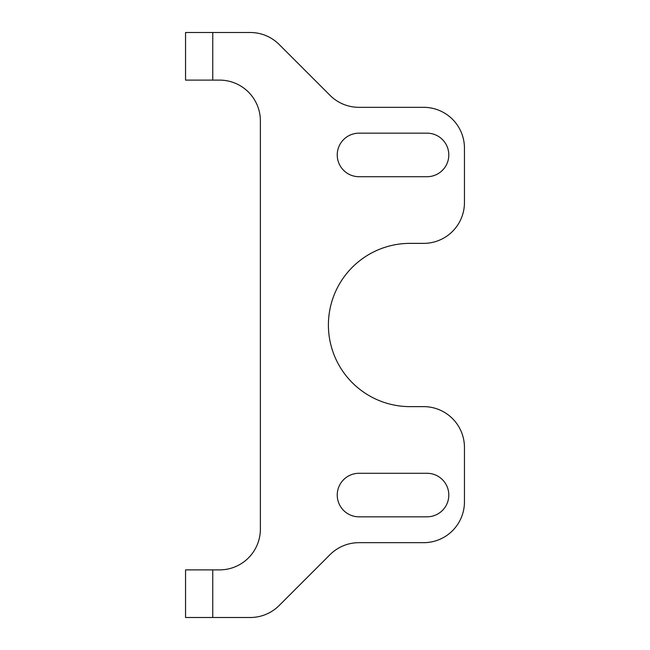 <?xml version="1.0" encoding="UTF-8"?>
<svg xmlns="http://www.w3.org/2000/svg" width="650" height="650" viewBox="0 0 650 650"><rect width="100%" height="100%" fill="white"/><g stroke="black" fill="none" stroke-linecap="round" stroke-linejoin="round"><path stroke-width="0.97" d="M358.914 542.677A40.812 40.812 0 0 0 330.054 554.629L279.134 605.548A40.812 40.812 0 0 1 250.274 617.5L185.551 617.5L185.551 569.887L219.562 569.887A40.812 40.812 0 0 0 260.382 529.067L260.382 120.933A40.812 40.812 0 0 0 219.562 80.112L185.551 80.112L185.551 32.5L250.274 32.5A40.812 40.812 0 0 1 279.134 44.452L330.054 95.371A40.812 40.812 0 0 0 358.914 107.323L423.637 107.323A40.812 40.812 0 0 1 464.449 148.143L464.449 202.556A40.812 40.812 0 0 1 423.637 243.368L410.028 243.368A81.632 81.632 0 0 0 328.404 325A81.632 81.632 0 0 0 410.028 406.632L423.637 406.632A40.812 40.812 0 0 1 464.449 447.444L464.449 501.857A40.812 40.812 0 0 1 423.637 542.677L358.914 542.677M359.011 516.823A21.767 21.767 0 0 1 337.244 495.056A21.767 21.767 0 0 1 359.011 473.289L427.034 473.289A21.767 21.767 0 0 1 448.801 495.056A21.767 21.767 0 0 1 427.034 516.823L359.011 516.823M359.011 176.711A21.767 21.767 0 0 1 337.244 154.944A21.767 21.767 0 0 1 359.011 133.177L427.034 133.177A21.767 21.767 0 0 1 448.801 154.944A21.767 21.767 0 0 1 427.034 176.711L359.011 176.711M185.551 578.727L185.551 608.66M185.551 617.5L185.551 569.887M212.761 32.5L212.761 80.112M212.761 569.887L212.761 617.5"/></g></svg>
